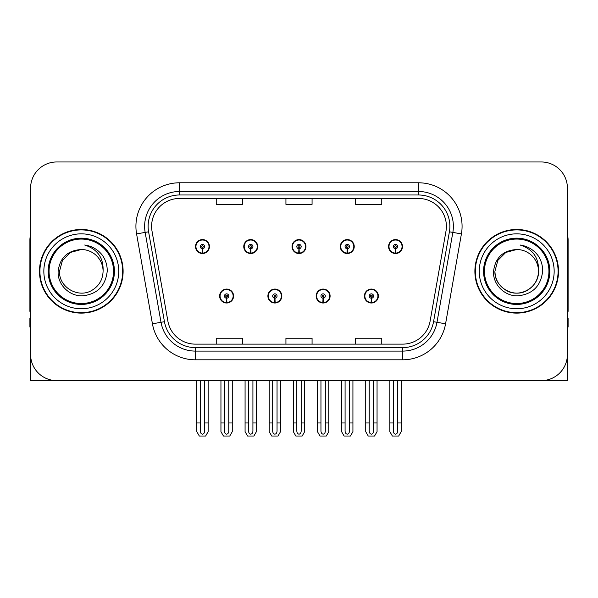 <?xml version="1.0" encoding="UTF-8"?>
<svg xmlns="http://www.w3.org/2000/svg" width="598" height="598" viewBox="0 0 598 598"><rect width="100%" height="100%" fill="white"/><g stroke="black" fill="none" stroke-linecap="round" stroke-linejoin="round"><path stroke-width="0.9" d="M219.638 296.04A6.967 6.967 0 0 0 226.605 303.007A6.967 6.967 0 0 0 233.579 296.04A6.967 6.967 0 0 0 226.605 289.066A6.967 6.967 0 0 0 219.638 296.04M267.897 296.04A6.967 6.967 0 0 0 274.871 303.007A6.967 6.967 0 0 0 281.837 296.04A6.967 6.967 0 0 0 274.871 289.066A6.967 6.967 0 0 0 267.897 296.04M316.163 296.04A6.967 6.967 0 0 0 323.129 303.007A6.967 6.967 0 0 0 330.103 296.04A6.967 6.967 0 0 0 323.129 289.066A6.967 6.967 0 0 0 316.163 296.04M340.292 246.555A6.967 6.967 0 0 0 347.259 253.522A6.967 6.967 0 0 0 354.233 246.555A6.967 6.967 0 0 0 347.259 239.589A6.967 6.967 0 0 0 340.292 246.555M292.033 246.555A6.967 6.967 0 0 0 299 253.522A6.967 6.967 0 0 0 305.967 246.555A6.967 6.967 0 0 0 299 239.589A6.967 6.967 0 0 0 292.033 246.555M243.767 246.555A6.967 6.967 0 0 0 250.741 253.522A6.967 6.967 0 0 0 257.708 246.555A6.967 6.967 0 0 0 250.741 239.589A6.967 6.967 0 0 0 243.767 246.555M195.509 246.555A6.967 6.967 0 0 0 202.475 253.522A6.967 6.967 0 0 0 209.442 246.555A6.967 6.967 0 0 0 202.475 239.589A6.967 6.967 0 0 0 195.509 246.555M364.421 296.04A6.967 6.967 0 0 0 371.395 303.007A6.967 6.967 0 0 0 378.362 296.04A6.967 6.967 0 0 0 371.395 289.066A6.967 6.967 0 0 0 364.421 296.04M388.558 246.555A6.967 6.967 0 0 0 395.525 253.522A6.967 6.967 0 0 0 402.491 246.555A6.967 6.967 0 0 0 395.525 239.589A6.967 6.967 0 0 0 388.558 246.555M30.595 188.101L30.595 380.627L567.405 380.627L567.405 188.101A26.133 26.133 0 0 0 541.265 161.968L56.735 161.968A26.133 26.133 0 0 0 30.595 188.101L30.595 354.494A26.133 26.133 0 0 0 56.735 380.627L541.265 380.627A26.133 26.133 0 0 0 567.405 354.494L567.405 188.101M39.483 271.298A41.815 41.815 0 0 0 81.298 313.113A41.815 41.815 0 0 0 123.113 271.298A41.815 41.815 0 0 0 81.298 229.483A41.815 41.815 0 0 0 39.483 271.298M474.887 271.298A41.815 41.815 0 0 0 516.702 313.113A41.815 41.815 0 0 0 558.517 271.298A41.815 41.815 0 0 0 516.702 229.483A41.815 41.815 0 0 0 474.887 271.298M151.6 226.343A27.874 27.874 0 0 1 179.475 198.469L418.525 198.469A27.874 27.874 0 0 1 445.973 231.187L430.126 321.089A27.874 27.874 0 0 1 402.671 344.127L195.329 344.127A27.874 27.874 0 0 1 167.874 321.089L152.027 231.187A27.874 27.874 0 0 1 151.6 226.343M148.117 226.343A31.365 31.365 0 0 0 148.596 231.792L164.443 321.694A31.365 31.365 0 0 0 195.329 347.61L402.671 347.61A31.365 31.365 0 0 0 433.557 321.694L449.404 231.792A31.365 31.365 0 0 0 418.525 194.985L179.475 194.985A31.365 31.365 0 0 0 148.117 226.343M136.583 233.908A43.557 43.557 0 0 1 179.475 182.786L418.525 182.786A43.557 43.557 0 0 1 461.417 233.908L445.57 323.81A43.557 43.557 0 0 1 402.671 359.809L195.329 359.809A43.557 43.557 0 0 1 152.43 323.81L136.583 233.908L145.157 232.398A34.848 34.848 0 0 1 179.475 191.502L418.525 191.502A34.848 34.848 0 0 1 452.843 232.398L436.989 322.3A34.848 34.848 0 0 1 402.671 351.093L195.329 351.093A34.848 34.848 0 0 1 161.012 322.3L145.157 232.398A34.848 34.848 0 0 1 144.634 226.343M541.265 161.968L56.735 161.968M285.934 198.469L285.934 204.367L312.066 204.367L312.066 198.469M216.237 198.469L216.237 204.367L242.377 204.367L242.377 198.469M355.623 198.469L355.623 204.367L381.763 204.367L381.763 198.469M312.066 344.127L312.066 338.229L285.934 338.229L285.934 344.127M242.377 344.127L242.377 338.229L216.237 338.229L216.237 344.127M381.763 344.127L381.763 338.229L355.623 338.229L355.623 344.127M373.571 380.627L373.571 431.053C373.436 432.93 372.704 433.969 371.395 434.163C370.08 433.969 369.355 432.93 369.213 431.053L369.213 422.965L365.729 422.965L365.729 431.674L368.248 436.032L374.542 436.032L377.054 431.674L377.054 380.627M371.298 298.215L371.111 302.566A6.533 6.533 0 0 1 364.862 296.04A6.533 6.533 0 0 1 371.395 289.507A6.533 6.533 0 0 1 377.929 296.04A6.533 6.533 0 0 1 371.679 302.566L371.485 298.215A2.175 2.175 0 0 0 373.571 296.04A2.175 2.175 0 0 0 371.395 293.857A2.175 2.175 0 0 0 369.213 296.04A2.175 2.175 0 0 0 371.298 298.215L371.358 296.907A0.875 0.875 0 0 1 370.521 296.04A0.875 0.875 0 0 1 371.395 295.165A0.875 0.875 0 0 1 372.262 296.04A0.875 0.875 0 0 1 371.433 296.907L371.485 298.215M378.138 297.782L377.689 297.782M377.689 294.298L378.138 294.298M365.094 297.782L364.645 297.782M364.645 294.298L365.094 294.298M365.729 380.627L365.729 422.965M369.213 380.627L369.213 422.965M373.571 422.965L377.054 422.965M397.7 380.627L397.7 431.053C397.565 432.93 396.84 433.969 395.525 434.163C394.209 433.969 393.484 432.93 393.349 431.053L393.349 422.965L389.859 422.965L389.859 431.674L392.378 436.032L398.672 436.032L401.183 431.674L401.183 380.627M395.428 248.731L395.241 253.081A6.533 6.533 0 0 1 388.992 246.555A6.533 6.533 0 0 1 395.525 240.022A6.533 6.533 0 0 1 402.058 246.555A6.533 6.533 0 0 1 395.809 253.081L395.622 248.731A2.175 2.175 0 0 0 397.7 246.555A2.175 2.175 0 0 0 395.525 244.38A2.175 2.175 0 0 0 393.349 246.555A2.175 2.175 0 0 0 395.428 248.731L395.487 247.43A0.875 0.875 0 0 1 394.65 246.555A0.875 0.875 0 0 1 395.525 245.688A0.875 0.875 0 0 1 396.392 246.555A0.875 0.875 0 0 1 395.562 247.43L395.622 248.731M402.275 248.297L401.819 248.297M401.819 244.814L402.275 244.814M389.223 248.297L388.775 248.297M388.775 244.814L389.223 244.814M389.859 380.627L389.859 422.965M393.349 380.627L393.349 422.965M397.7 422.965L401.183 422.965M30.595 327.054L29.9 327.054L29.9 318.338L30.595 318.338M30.595 235.059A17.424 17.424 0 0 0 29.9 239.933L29.9 311.371A17.424 17.424 0 0 1 30.595 311.326M325.312 380.627L325.312 431.053C325.17 432.93 324.445 433.969 323.129 434.163C321.821 433.969 321.089 432.93 320.954 431.053L320.954 422.965L317.471 422.965L317.471 431.674L319.982 436.032L326.276 436.032L328.795 431.674L328.795 380.627M323.04 298.215L322.845 302.566A6.533 6.533 0 0 1 316.596 296.04A6.533 6.533 0 0 1 323.129 289.507A6.533 6.533 0 0 1 329.662 296.04A6.533 6.533 0 0 1 323.413 302.566L323.226 298.215A2.175 2.175 0 0 0 325.312 296.04A2.175 2.175 0 0 0 323.129 293.857A2.175 2.175 0 0 0 320.954 296.04A2.175 2.175 0 0 0 323.04 298.215L323.092 296.907A0.875 0.875 0 0 1 322.262 296.04A0.875 0.875 0 0 1 323.129 295.165A0.875 0.875 0 0 1 324.004 296.04A0.875 0.875 0 0 1 323.167 296.907L323.226 298.215M329.879 297.782L329.431 297.782M329.431 294.298L329.879 294.298M316.835 297.782L316.379 297.782M316.379 294.298L316.835 294.298M317.471 380.627L317.471 422.965M320.954 380.627L320.954 422.965M325.312 422.965L328.795 422.965M277.046 380.627L277.046 431.053C276.911 432.93 276.179 433.969 274.871 434.163C273.555 433.969 272.83 432.93 272.688 431.053L272.688 422.965L269.205 422.965L269.205 431.674L271.724 436.032L278.018 436.032L280.529 431.674L280.529 380.627M274.774 298.215L274.587 302.566A6.533 6.533 0 0 1 268.338 296.04A6.533 6.533 0 0 1 274.871 289.507A6.533 6.533 0 0 1 281.404 296.04A6.533 6.533 0 0 1 275.155 302.566L274.96 298.215A2.175 2.175 0 0 0 277.046 296.04A2.175 2.175 0 0 0 274.871 293.857A2.175 2.175 0 0 0 272.688 296.04A2.175 2.175 0 0 0 274.774 298.215L274.833 296.907A0.875 0.875 0 0 1 273.996 296.04A0.875 0.875 0 0 1 274.871 295.165A0.875 0.875 0 0 1 275.738 296.04A0.875 0.875 0 0 1 274.908 296.907L274.96 298.215M281.621 297.782L281.165 297.782M281.165 294.298L281.621 294.298M268.569 297.782L268.121 297.782M268.121 294.298L268.569 294.298M269.205 380.627L269.205 422.965M272.688 380.627L272.688 422.965M277.046 422.965L280.529 422.965M228.787 380.627L228.787 431.053C228.645 432.93 227.92 433.969 226.605 434.163C225.297 433.969 224.564 432.93 224.429 431.053L224.429 422.965L220.946 422.965L220.946 431.674L223.458 436.032L229.752 436.032L232.271 431.674L232.271 380.627M226.515 298.215L226.321 302.566A6.533 6.533 0 0 1 220.071 296.04A6.533 6.533 0 0 1 226.605 289.507A6.533 6.533 0 0 1 233.138 296.04A6.533 6.533 0 0 1 226.889 302.566L226.702 298.215A2.175 2.175 0 0 0 228.787 296.04A2.175 2.175 0 0 0 226.605 293.857A2.175 2.175 0 0 0 224.429 296.04A2.175 2.175 0 0 0 226.515 298.215L226.567 296.907A0.875 0.875 0 0 1 225.738 296.04A0.875 0.875 0 0 1 226.605 295.165A0.875 0.875 0 0 1 227.479 296.04A0.875 0.875 0 0 1 226.642 296.907L226.702 298.215M233.355 297.782L232.906 297.782M232.906 294.298L233.355 294.298M220.311 297.782L219.862 297.782M219.862 294.298L220.311 294.298M220.946 380.627L220.946 422.965M224.429 380.627L224.429 422.965M228.787 422.965L232.271 422.965M349.441 380.627L349.441 431.053C349.299 432.93 348.574 433.969 347.259 434.163C345.95 433.969 345.225 432.93 345.083 431.053L345.083 422.965L341.6 422.965L341.6 431.674L344.112 436.032L350.413 436.032L352.925 431.674L352.925 380.627M347.169 248.731L346.975 253.081A6.533 6.533 0 0 1 340.725 246.555A6.533 6.533 0 0 1 347.259 240.022A6.533 6.533 0 0 1 353.799 246.555A6.533 6.533 0 0 1 347.55 253.081L347.356 248.731A2.175 2.175 0 0 0 349.441 246.555A2.175 2.175 0 0 0 347.259 244.38A2.175 2.175 0 0 0 345.083 246.555A2.175 2.175 0 0 0 347.169 248.731L347.221 247.43A0.875 0.875 0 0 1 346.392 246.555A0.875 0.875 0 0 1 347.259 245.688A0.875 0.875 0 0 1 348.133 246.555A0.875 0.875 0 0 1 347.303 247.43L347.356 248.731M354.009 248.297L353.56 248.297M353.56 244.814L354.009 244.814M340.965 248.297L340.516 248.297M340.516 244.814L340.965 244.814M341.6 380.627L341.6 422.965M345.083 380.627L345.083 422.965M349.441 422.965L352.925 422.965M301.175 380.627L301.175 431.053C301.041 432.93 300.316 433.969 299 434.163C297.684 433.969 296.959 432.93 296.825 431.053L296.825 422.965L293.334 422.965L293.334 431.674L295.853 436.032L302.147 436.032L304.666 431.674L304.666 380.627M298.903 248.731L298.716 253.081A6.533 6.533 0 0 1 292.467 246.555A6.533 6.533 0 0 1 299 240.022A6.533 6.533 0 0 1 305.533 246.555A6.533 6.533 0 0 1 299.284 253.081L299.097 248.731A2.175 2.175 0 0 0 301.175 246.555A2.175 2.175 0 0 0 299 244.38A2.175 2.175 0 0 0 296.825 246.555A2.175 2.175 0 0 0 298.903 248.731L298.963 247.43A0.875 0.875 0 0 1 298.125 246.555A0.875 0.875 0 0 1 299 245.688A0.875 0.875 0 0 1 299.875 246.555A0.875 0.875 0 0 1 299.037 247.43L299.097 248.731M305.75 248.297L305.294 248.297M305.294 244.814L305.75 244.814M292.706 248.297L292.25 248.297M292.25 244.814L292.706 244.814M293.334 380.627L293.334 422.965M296.825 380.627L296.825 422.965M301.175 422.965L304.666 422.965M252.917 380.627L252.917 431.053C252.775 432.93 252.05 433.969 250.741 434.163C249.426 433.969 248.701 432.93 248.559 431.053L248.559 422.965L245.075 422.965L245.075 431.674L247.587 436.032L253.888 436.032L256.4 431.674L256.4 380.627M250.644 248.731L250.45 253.081A6.533 6.533 0 0 1 244.201 246.555A6.533 6.533 0 0 1 250.741 240.022A6.533 6.533 0 0 1 257.275 246.555A6.533 6.533 0 0 1 251.025 253.081L250.831 248.731A2.175 2.175 0 0 0 252.917 246.555A2.175 2.175 0 0 0 250.741 244.38A2.175 2.175 0 0 0 248.559 246.555A2.175 2.175 0 0 0 250.644 248.731L250.697 247.43A0.875 0.875 0 0 1 249.867 246.555A0.875 0.875 0 0 1 250.741 245.688A0.875 0.875 0 0 1 251.609 246.555A0.875 0.875 0 0 1 250.779 247.43L250.831 248.731M257.484 248.297L257.035 248.297M257.035 244.814L257.484 244.814M244.44 248.297L243.991 248.297M243.991 244.814L244.44 244.814M245.075 380.627L245.075 422.965M248.559 380.627L248.559 422.965M252.917 422.965L256.4 422.965M204.651 380.627L204.651 431.053C204.516 432.93 203.791 433.969 202.475 434.163C201.16 433.969 200.435 432.93 200.3 431.053L200.3 422.965L196.817 422.965L196.817 431.674L199.328 436.032L205.622 436.032L208.141 431.674L208.141 380.627M202.378 248.731L202.191 253.081A6.533 6.533 0 0 1 195.942 246.555A6.533 6.533 0 0 1 202.475 240.022A6.533 6.533 0 0 1 209.008 246.555A6.533 6.533 0 0 1 202.759 253.081L202.573 248.731A2.175 2.175 0 0 0 204.651 246.555A2.175 2.175 0 0 0 202.475 244.38A2.175 2.175 0 0 0 200.3 246.555A2.175 2.175 0 0 0 202.378 248.731L202.438 247.43A0.875 0.875 0 0 1 201.608 246.555A0.875 0.875 0 0 1 202.475 245.688A0.875 0.875 0 0 1 203.35 246.555A0.875 0.875 0 0 1 202.513 247.43L202.573 248.731M209.225 248.297L208.777 248.297M208.777 244.814L209.225 244.814M196.181 248.297L195.725 248.297M195.725 244.814L196.181 244.814M196.817 380.627L196.817 422.965M200.3 380.627L200.3 422.965M204.651 422.965L208.141 422.965M567.405 318.338L568.1 318.338L568.1 327.054L567.405 327.054M567.405 235.059A17.424 17.424 0 0 1 568.1 239.933L568.1 311.371A17.424 17.424 0 0 0 567.405 311.326M113.53 271.298A32.232 32.232 0 0 1 81.298 303.53A32.232 32.232 0 0 1 49.066 271.298A32.232 32.232 0 0 1 81.298 239.065A32.232 32.232 0 0 1 113.53 271.298M58.141 271.298C57.318 284.513 69.278 296.324 82.382 295.853C97.175 294.291 105.457 286.106 107.221 271.298C107.356 265.475 105.764 260.152 102.445 255.339C97.9 249.501 91.972 246.062 84.677 245.016C97.541 249.142 103.678 257.895 103.08 271.298C102.781 279.513 99.156 285.799 92.189 290.157C78.615 298.851 58.776 287.399 59.516 271.298L62.439 260.407L70.407 252.438L81.298 249.516C67.604 250.413 59.882 257.678 58.141 271.298M39.916 271.298A41.382 41.382 0 0 1 81.298 229.916A41.382 41.382 0 0 1 122.68 271.298A41.382 41.382 0 0 1 81.298 312.679A41.382 41.382 0 0 1 39.916 271.298M103.08 271.298C102.781 279.513 99.156 285.799 92.189 290.157C78.615 298.851 58.776 287.399 59.516 271.298L62.439 260.407L70.407 252.438L81.298 249.516L70.407 252.438L62.439 260.407L59.516 271.298L62.439 260.407L70.407 252.438L81.298 249.516A21.782 21.782 0 0 1 103.08 271.298M548.934 271.298A32.232 32.232 0 0 1 516.702 303.53A32.232 32.232 0 0 1 484.47 271.298A32.232 32.232 0 0 1 516.702 239.065A32.232 32.232 0 0 1 548.934 271.298M493.544 271.298C492.722 284.513 504.682 296.324 517.786 295.853C532.579 294.291 540.861 286.106 542.625 271.298C542.76 265.475 541.168 260.152 537.849 255.339C533.304 249.501 527.376 246.062 520.081 245.016C532.945 249.142 539.082 257.895 538.484 271.298C538.185 279.513 534.56 285.799 527.593 290.157C514.018 298.851 494.18 287.399 494.92 271.298L497.842 260.407L505.811 252.438L516.702 249.516C503.008 250.413 495.286 257.678 493.544 271.298M475.32 271.298A41.382 41.382 0 0 1 516.702 229.916A41.382 41.382 0 0 1 558.084 271.298A41.382 41.382 0 0 1 516.702 312.679A41.382 41.382 0 0 1 475.32 271.298M538.484 271.298C539.224 287.399 519.385 298.851 505.811 290.157C498.844 285.799 495.219 279.513 494.92 271.298L497.842 260.407L505.811 252.438L516.702 249.516L505.811 252.438L497.842 260.407L494.92 271.298L497.842 260.407L505.811 252.438L516.702 249.516A21.782 21.782 0 0 1 538.484 271.298C538.185 279.513 534.56 285.799 527.593 290.157C514.018 298.851 494.18 287.399 494.92 271.298M418.525 182.786L418.525 194.985M145.157 232.398L148.596 231.792M195.329 359.809L195.329 347.61M402.671 347.61L402.671 359.809M433.557 321.694L445.57 323.81M152.43 323.81L164.443 321.694M449.404 231.792L461.417 233.908M179.475 182.786L179.475 194.985M371.111 302.566A6.533 6.533 0 0 1 364.862 296.04M395.241 253.081A6.533 6.533 0 0 1 388.992 246.555M322.845 302.566A6.533 6.533 0 0 1 316.596 296.04M274.587 302.566A6.533 6.533 0 0 1 268.338 296.04M226.321 302.566A6.533 6.533 0 0 1 220.071 296.04M346.975 253.081A6.533 6.533 0 0 1 340.725 246.555M298.716 253.081A6.533 6.533 0 0 1 292.467 246.555M250.45 253.081A6.533 6.533 0 0 1 244.201 246.555M202.191 253.081A6.533 6.533 0 0 1 195.942 246.555M114.427 271.298A33.129 33.129 0 0 1 81.298 304.427A33.129 33.129 0 0 1 48.169 271.298A33.129 33.129 0 0 1 81.298 238.168A33.129 33.129 0 0 1 114.427 271.298M43.841 271.298A37.457 37.457 0 0 1 81.298 233.84A37.457 37.457 0 0 1 118.755 271.298A37.457 37.457 0 0 1 81.298 308.755A37.457 37.457 0 0 1 43.841 271.298M549.831 271.298A33.129 33.129 0 0 1 516.702 304.427A33.129 33.129 0 0 1 483.573 271.298A33.129 33.129 0 0 1 516.702 238.168A33.129 33.129 0 0 1 549.831 271.298M479.245 271.298A37.457 37.457 0 0 1 516.702 233.84A37.457 37.457 0 0 1 554.159 271.298A37.457 37.457 0 0 1 516.702 308.755A37.457 37.457 0 0 1 479.245 271.298"/></g></svg>
